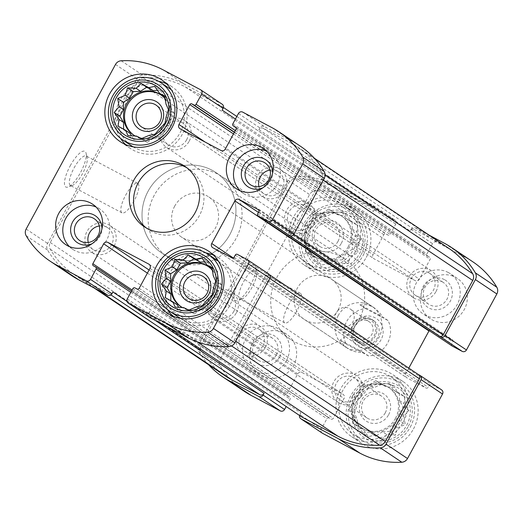 <?xml version="1.0" encoding="UTF-8"?>
<svg xmlns="http://www.w3.org/2000/svg" width="523" height="523" viewBox="0 0 523 523"><rect width="100%" height="100%" fill="white"/><g stroke="black" fill="none" stroke-linecap="round" stroke-linejoin="round"><path stroke-width="0.39" stroke-dasharray="2.62 1.96" d="M348.2 246.836A24.267 23.117 -56.2 0 0 341.284 215.829A24.267 23.117 -56.2 0 0 308.57 223.118A24.267 23.117 -56.2 0 0 314.258 256.146A24.267 23.117 -56.2 0 0 348.2 246.836M308.361 225.831A24.267 23.117 123.8 0 1 342.304 216.515A24.267 23.117 123.8 0 1 349.22 247.516A24.267 23.117 123.8 0 1 315.277 256.832A24.267 23.117 123.8 0 1 308.361 225.831M395.434 418.367A24.267 23.117 -56.2 0 0 388.517 387.366A24.267 23.117 -56.2 0 0 355.797 394.649A24.267 23.117 -56.2 0 0 361.491 427.683A24.267 23.117 -56.2 0 0 395.434 418.367M355.594 397.362A24.267 23.117 123.8 0 1 389.537 388.053A24.267 23.117 123.8 0 1 396.454 419.054A24.267 23.117 123.8 0 1 362.511 428.363A24.267 23.117 123.8 0 1 355.594 397.362M284.878 190.13A16.18 15.415 -56.2 0 0 280.269 169.465A16.18 15.415 -56.2 0 0 258.46 174.322A16.18 15.415 -56.2 0 0 262.252 196.341A16.18 15.415 -56.2 0 0 284.878 190.13M436.051 291.474A16.18 15.415 -56.2 0 0 431.442 270.803A16.18 15.415 -56.2 0 0 409.633 275.66A16.18 15.415 -56.2 0 0 413.425 297.679A16.18 15.415 -56.2 0 0 436.051 291.474M270.038 170.106A13.114 12.493 123.8 0 1 278.563 172.008A13.114 12.493 123.8 0 1 282.302 188.764A13.114 12.493 123.8 0 1 263.958 193.791A13.114 12.493 123.8 0 1 258.957 186.633M428.683 272.725A13.114 12.493 -56.2 0 0 411.712 277.824A13.114 12.493 -56.2 0 0 415.131 295.135A13.114 12.493 -56.2 0 0 433.469 290.102A13.114 12.493 -56.2 0 0 429.736 273.352A13.114 12.493 -56.2 0 0 428.683 272.725M442.21 281.792A13.114 12.493 -56.2 0 0 425.238 286.892A13.114 12.493 -56.2 0 0 428.657 304.203A13.114 12.493 -56.2 0 0 446.335 300.267A13.114 12.493 -56.2 0 0 443.262 282.42A13.114 12.493 -56.2 0 0 442.21 281.792M114.191 245.987A16.18 15.415 -56.2 0 0 109.575 225.321A16.18 15.415 -56.2 0 0 87.766 230.172A16.18 15.415 -56.2 0 0 91.558 252.197A16.18 15.415 -56.2 0 0 114.191 245.987M265.357 347.324A16.18 15.415 -56.2 0 0 260.748 326.659A16.18 15.415 -56.2 0 0 238.939 331.517A16.18 15.415 -56.2 0 0 242.731 353.535A16.18 15.415 -56.2 0 0 265.357 347.324M99.344 225.962A13.114 12.493 123.8 0 1 107.869 227.865A13.114 12.493 123.8 0 1 111.608 244.62A13.114 12.493 123.8 0 1 93.264 249.648A13.114 12.493 123.8 0 1 88.269 242.482M262.781 345.958A13.114 12.493 -56.2 0 0 259.042 329.209A13.114 12.493 -56.2 0 0 241.365 333.144A13.114 12.493 -56.2 0 0 244.437 350.992A13.114 12.493 -56.2 0 0 262.781 345.958M276.307 355.025A13.114 12.493 -56.2 0 0 272.568 338.27A13.114 12.493 -56.2 0 0 254.891 342.212A13.114 12.493 -56.2 0 0 257.963 360.059A13.114 12.493 -56.2 0 0 276.307 355.025M149.63 317.415A3.236 3.086 123.8 0 1 148.709 313.284L149.676 311.505L300.843 412.85L299.882 414.628L321.331 429.004L326.927 418.701A1.615 1.543 123.8 0 1 329.059 418.001L331.105 419.086A1.615 1.543 123.8 0 0 333.236 418.387L344.036 398.493A3.236 3.086 123.8 0 0 342.859 394.205L302 372.513A3.236 3.086 123.8 0 0 297.731 373.912L286.924 393.806A1.615 1.543 123.8 0 0 287.519 395.95L289.559 397.035A1.615 1.543 123.8 0 1 290.147 399.18L286.166 406.521M71.533 275.516A85.746 81.686 123.8 0 1 47.645 250.157A6.877 6.551 123.8 0 1 47.6 243.404L136.948 78.842A6.877 6.551 123.8 0 1 142.661 75.149A85.746 81.686 123.8 0 1 184.482 84.203L221.942 104.09L200.486 89.708M70.259 165.752A20.22 6.119 -62 0 1 86.073 153.147A20.22 6.119 -62 0 1 80.771 172.041A20.22 6.119 -62 0 1 68.088 187.025A20.22 6.119 -62 0 1 70.259 165.752M238.442 113.517L259.892 127.893A3.236 3.086 123.8 0 1 264.161 126.501L293.442 142.047A85.746 81.686 123.8 0 1 300.294 146.139M299.555 415.497A3.236 3.086 123.8 0 1 299.882 414.628M322.253 433.136A3.236 3.086 123.8 0 1 321.331 429.004M208.631 364.76A85.746 81.686 123.8 0 1 198.818 351.495A6.877 6.551 123.8 0 1 198.773 344.749L220.222 359.124L309.57 194.563A6.877 6.551 123.8 0 1 315.284 190.869A85.746 81.686 123.8 0 1 357.104 199.923L394.558 219.804A3.236 3.086 123.8 0 1 395.741 224.092L390.145 234.396A1.615 1.543 123.8 0 1 388.014 235.095L385.967 234.01A1.615 1.543 123.8 0 0 383.836 234.709L373.036 254.609A3.236 3.086 123.8 0 0 374.213 258.892L415.072 280.583A3.236 3.086 123.8 0 0 419.341 279.19L430.148 259.29A1.615 1.543 123.8 0 0 429.553 257.146L427.513 256.061A1.615 1.543 123.8 0 1 426.925 253.917L432.514 243.613A3.236 3.086 123.8 0 1 436.783 242.221L466.065 257.761A85.746 81.686 123.8 0 1 472.916 261.86M244.156 391.237A85.746 81.686 123.8 0 1 220.268 365.878A6.877 6.551 123.8 0 1 220.222 359.124M239.815 279.413A20.22 6.119 -62 0 1 255.629 266.808A20.22 6.119 -62 0 1 250.327 285.708A20.22 6.119 -62 0 1 237.645 300.686A20.22 6.119 -62 0 1 239.815 279.413M225.374 375.985A85.746 81.686 123.8 0 1 201.486 350.626A6.877 6.551 123.8 0 1 201.44 343.873L288.859 182.867A6.877 6.551 123.8 0 1 294.573 179.173A85.746 81.686 123.8 0 1 336.394 188.228L372.147 207.206A3.236 3.086 123.8 0 1 373.324 211.495L374.291 209.716A3.236 3.086 123.8 0 0 373.108 205.428L335.655 185.547A85.746 81.686 123.8 0 0 293.834 176.493A6.877 6.551 123.8 0 0 288.121 180.187L198.773 344.749M429.082 235.134L415.334 227.838A3.236 3.086 123.8 0 0 411.065 229.237L410.104 231.009A3.236 3.086 123.8 0 1 414.366 229.617L441.948 244.254A85.746 81.686 123.8 0 1 448.799 248.353M259.892 127.893L258.931 129.671A3.236 3.086 123.8 0 1 263.2 128.279L290.775 142.916A85.746 81.686 123.8 0 1 297.626 147.015A85.746 81.686 123.8 0 1 321.514 172.374A6.877 6.551 123.8 0 1 321.56 179.128L292.128 233.343A3.236 3.086 123.8 0 1 287.859 234.735M452.062 345.951A1.615 1.543 123.8 0 1 451.715 343.971L452.872 341.839A1.615 1.543 123.8 0 0 452.284 339.695L433.214 329.575A3.236 3.086 123.8 0 0 429.174 330.614M408.783 368.12L405.802 373.605A3.236 3.086 123.8 0 0 406.979 377.894L426.049 388.02A1.615 1.543 123.8 0 0 428.18 387.321L429.344 385.19A1.615 1.543 123.8 0 1 431.475 384.49L441.347 389.733L419.897 375.351M418.328 374.52L267.024 273.111A3.236 3.086 123.8 0 1 268.207 277.399L234.141 340.133A6.877 6.551 123.8 0 1 228.427 343.827A85.746 81.686 123.8 0 1 186.606 334.772L150.853 315.794A3.236 3.086 123.8 0 1 149.676 311.505M247.274 259.63L267.024 273.111M423.453 287.774A24.267 23.117 123.8 0 1 455.455 277.301A24.267 23.117 123.8 0 1 457.396 278.465A24.267 23.117 123.8 0 1 463.084 311.492A24.267 23.117 123.8 0 1 430.37 318.782A24.267 23.117 123.8 0 1 423.453 287.774M252.759 343.631A24.267 23.117 123.8 0 1 286.702 334.321A24.267 23.117 123.8 0 1 293.619 365.322A24.267 23.117 123.8 0 1 259.676 374.631A24.267 23.117 123.8 0 1 252.759 343.631M413.477 428.945A37.211 35.446 -56.2 0 0 402.873 381.404A37.211 35.446 -56.2 0 0 352.705 392.577A37.211 35.446 -56.2 0 0 361.432 443.223A37.211 35.446 -56.2 0 0 413.477 428.945M366.244 257.414A37.211 35.446 -56.2 0 0 355.64 209.873A37.211 35.446 -56.2 0 0 305.478 221.046A37.211 35.446 -56.2 0 0 314.199 271.692A37.211 35.446 -56.2 0 0 366.244 257.414M338.106 315.702A24.267 23.117 123.8 0 1 372.049 306.393A24.267 23.117 123.8 0 1 378.966 337.394A24.267 23.117 123.8 0 1 345.023 346.71A24.267 23.117 123.8 0 1 338.106 315.702M301.764 416.981A3.236 3.086 123.8 0 1 300.843 412.85M112.896 291.991A3.236 3.086 123.8 0 1 108.634 293.383L81.052 278.746A85.746 81.686 123.8 0 1 74.201 274.647A85.746 81.686 123.8 0 1 50.313 249.281A6.877 6.551 123.8 0 1 50.267 242.535L137.686 81.523A6.877 6.551 123.8 0 1 143.4 77.829A85.746 81.686 123.8 0 1 185.22 86.883L220.974 105.862A3.236 3.086 123.8 0 1 222.157 110.15M288.369 305.314A16.723 5.06 -62 0 1 300.431 293.377A16.723 5.06 -62 0 1 297.064 310.518A16.723 5.06 -62 0 1 284.754 322.913A16.723 5.06 -62 0 1 288.369 305.314M243.653 281.577A16.723 5.06 -62 0 1 255.714 269.633A16.723 5.06 -62 0 1 256.728 271.149A16.723 5.06 -62 0 1 252.341 286.774A16.723 5.06 -62 0 1 241.855 299.163A16.723 5.06 -62 0 1 240.031 299.176A16.723 5.06 -62 0 1 243.653 281.577M125.625 195.262A16.723 5.06 -62 0 1 137.686 183.325A16.723 5.06 -62 0 1 134.313 200.466A16.723 5.06 -62 0 1 122.009 212.861A16.723 5.06 -62 0 1 125.625 195.262M74.089 167.909A16.723 5.06 -62 0 1 86.151 155.972A16.723 5.06 -62 0 1 87.164 157.488A16.723 5.06 -62 0 1 82.784 173.113A16.723 5.06 -62 0 1 72.298 185.495A16.723 5.06 -62 0 1 70.474 185.508A16.723 5.06 -62 0 1 74.089 167.909M338.106 310.002A24.267 23.117 -56.2 0 0 331.19 279.001A24.267 23.117 -56.2 0 0 298.476 286.284A24.267 23.117 -56.2 0 0 304.164 319.318A24.267 23.117 -56.2 0 0 338.106 310.002M358.543 320.847A48.534 46.24 -56.2 0 0 344.703 258.846A48.534 46.24 -56.2 0 0 279.269 273.411A48.534 46.24 -56.2 0 0 290.651 339.473A48.534 46.24 -56.2 0 0 358.543 320.847M229.839 234.572A48.534 46.24 -56.2 0 0 216.006 172.57A48.534 46.24 -56.2 0 0 150.572 187.136A48.534 46.24 -56.2 0 0 161.953 253.197A48.534 46.24 -56.2 0 0 229.839 234.572M146.394 228.041A36.401 34.681 -56.2 0 0 148.486 229.564A36.401 34.681 -56.2 0 0 199.4 215.594A36.401 34.681 -56.2 0 0 189.025 169.092A36.401 34.681 -56.2 0 0 186.822 167.739M356.032 250.563A37.211 35.446 -56.2 0 0 345.428 203.029A37.211 35.446 -56.2 0 0 295.26 214.195A37.211 35.446 -56.2 0 0 303.987 264.847A37.211 35.446 -56.2 0 0 356.032 250.563M353.646 249.301A34.381 32.753 -56.2 0 0 343.846 205.382A34.381 32.753 -56.2 0 0 297.502 215.698A34.381 32.753 -56.2 0 0 305.563 262.494A34.381 32.753 -56.2 0 0 353.646 249.301M359.438 253.799A29.125 27.745 -56.2 0 0 334.694 212.122A29.125 27.745 -56.2 0 0 310.636 256.427A29.125 27.745 -56.2 0 0 359.438 253.799M361.138 254.701A31.145 29.667 -56.2 0 0 334.674 210.135A31.145 29.667 -56.2 0 0 308.949 257.519A31.145 29.667 -56.2 0 0 361.138 254.701M350.22 221.196L357.81 225.406L356.601 231.944L361.55 238.998L356.706 244.744L358.033 252.982L350.502 256.165L348.187 263.612L339.656 263.154L334.661 268.038L327.071 263.834L321.076 265.076L316.121 258.022L311.067 255.518L309.74 247.274L307.328 241.927L309.642 234.481L310.852 227.936L315.84 223.053L320.691 217.306L326.692 216.064L334.217 212.881L339.27 215.384L347.802 215.842L350.22 221.196L345.84 218.261L352.162 221.621L357.81 225.406M341.388 243.221A16.18 15.415 -56.2 0 0 327.64 220.065A16.18 15.415 -56.2 0 0 314.277 244.686A16.18 15.415 -56.2 0 0 341.388 243.221M338.035 241.332A13.114 12.493 -56.2 0 0 334.295 224.576A13.114 12.493 -56.2 0 0 316.618 228.512A13.114 12.493 -56.2 0 0 319.697 246.366A13.114 12.493 -56.2 0 0 338.035 241.332M311.231 223.36A13.114 12.493 -56.2 0 0 307.491 206.611A13.114 12.493 -56.2 0 0 289.814 210.547A13.114 12.493 -56.2 0 0 292.893 228.394A13.114 12.493 -56.2 0 0 311.231 223.36M363.047 255.597A34.381 32.753 -56.2 0 0 353.247 211.678A34.381 32.753 -56.2 0 0 306.896 222A34.381 32.753 -56.2 0 0 314.957 268.789A34.381 32.753 -56.2 0 0 363.047 255.597M125.553 144.551A37.211 35.446 -56.2 0 0 130.345 148.44A37.211 35.446 -56.2 0 0 182.39 134.163A37.211 35.446 -56.2 0 0 171.786 86.622A37.211 35.446 -56.2 0 0 166.36 83.667M158.698 81.379A37.211 35.446 -56.2 0 0 121.617 97.794A37.211 35.446 -56.2 0 0 120.525 138.327M133.038 146.806A34.381 32.753 -56.2 0 0 180.004 132.894A34.381 32.753 -56.2 0 0 171.296 89.74M170.204 88.975A34.381 32.753 -56.2 0 0 123.859 99.292A34.381 32.753 -56.2 0 0 131.92 146.087M313.813 224.733A16.18 15.415 -56.2 0 0 309.198 204.062A16.18 15.415 -56.2 0 0 287.389 208.919A16.18 15.415 -56.2 0 0 291.18 230.944A16.18 15.415 -56.2 0 0 313.813 224.733M189.195 141.197A16.18 15.415 -56.2 0 0 184.586 120.525A16.18 15.415 -56.2 0 0 162.777 125.383A16.18 15.415 -56.2 0 0 166.569 147.401A16.18 15.415 -56.2 0 0 189.195 141.197M186.619 139.824A13.114 12.493 -56.2 0 0 182.88 123.075A13.114 12.493 -56.2 0 0 165.203 127.011A13.114 12.493 -56.2 0 0 168.275 144.858A13.114 12.493 -56.2 0 0 186.619 139.824M133.98 135.287A24.267 23.117 -56.2 0 0 134.483 135.634A24.267 23.117 -56.2 0 0 168.426 126.324A24.267 23.117 -56.2 0 0 161.509 95.317A24.267 23.117 -56.2 0 0 160.999 94.983M165.268 98.978A24.267 23.117 123.8 0 1 167.406 125.638A24.267 23.117 123.8 0 1 142.086 138.386M140.412 138.033A24.267 23.117 123.8 0 1 135.287 136.045M403.266 422.1A37.211 35.446 -56.2 0 0 392.655 374.56A37.211 35.446 -56.2 0 0 342.493 385.732A37.211 35.446 -56.2 0 0 351.214 436.378A37.211 35.446 -56.2 0 0 403.266 422.1M400.88 420.832A34.381 32.753 -56.2 0 0 391.08 376.913A34.381 32.753 -56.2 0 0 344.735 387.229A34.381 32.753 -56.2 0 0 352.796 434.025A34.381 32.753 -56.2 0 0 400.88 420.832M172.78 316.082A37.211 35.446 -56.2 0 0 177.572 319.971A37.211 35.446 -56.2 0 0 229.623 305.694A37.211 35.446 -56.2 0 0 219.013 258.153A37.211 35.446 -56.2 0 0 213.593 255.198M205.931 252.91A37.211 35.446 -56.2 0 0 168.851 269.325A37.211 35.446 -56.2 0 0 167.752 309.864M180.272 318.337A34.381 32.753 -56.2 0 0 227.237 304.425A34.381 32.753 -56.2 0 0 218.529 261.271M217.437 260.506A34.381 32.753 -56.2 0 0 171.086 270.829A34.381 32.753 -56.2 0 0 179.154 317.618M406.665 425.33A29.125 27.745 -56.2 0 0 381.921 383.653A29.125 27.745 -56.2 0 0 357.863 427.964A29.125 27.745 -56.2 0 0 406.665 425.33M408.371 426.232A31.145 29.667 -56.2 0 0 381.908 381.666A31.145 29.667 -56.2 0 0 356.176 429.05A31.145 29.667 -56.2 0 0 408.371 426.232M397.454 392.734L405.044 396.937L403.834 403.475L408.783 410.529L403.933 416.275L405.26 424.519L397.735 427.703L395.421 435.149L386.883 434.691L381.895 439.575L374.305 435.365L368.303 436.607L363.354 429.553L358.301 427.049L356.974 418.812L354.555 413.458L356.869 406.011L358.078 399.474L363.073 394.584L367.924 388.844L373.919 387.602L381.45 384.412L386.504 386.922L395.035 387.38L397.454 392.734L393.074 389.798L399.395 393.152L405.044 396.937M388.622 414.752A16.18 15.415 -56.2 0 0 374.873 391.603A16.18 15.415 -56.2 0 0 361.511 416.216A16.18 15.415 -56.2 0 0 388.622 414.752M385.268 412.863A13.114 12.493 -56.2 0 0 381.529 396.114A13.114 12.493 -56.2 0 0 363.851 400.049A13.114 12.493 -56.2 0 0 366.924 417.897A13.114 12.493 -56.2 0 0 385.268 412.863M358.464 394.898A13.114 12.493 -56.2 0 0 354.725 378.142A13.114 12.493 -56.2 0 0 337.047 382.078A13.114 12.493 -56.2 0 0 340.12 399.925A13.114 12.493 -56.2 0 0 358.464 394.898M410.28 427.134A34.381 32.753 -56.2 0 0 400.481 383.209A34.381 32.753 -56.2 0 0 354.13 393.531A34.381 32.753 -56.2 0 0 362.191 440.327A34.381 32.753 -56.2 0 0 410.28 427.134M233.846 311.355A13.114 12.493 -56.2 0 0 230.107 294.606A13.114 12.493 -56.2 0 0 212.43 298.541A13.114 12.493 -56.2 0 0 215.509 316.389A13.114 12.493 -56.2 0 0 233.846 311.355M181.213 306.818A24.267 23.117 -56.2 0 0 181.716 307.171A24.267 23.117 -56.2 0 0 215.659 297.855A24.267 23.117 -56.2 0 0 208.742 266.854A24.267 23.117 -56.2 0 0 208.226 266.514M212.501 270.509A24.267 23.117 123.8 0 1 214.639 297.169A24.267 23.117 123.8 0 1 189.319 309.917M187.639 309.564A24.267 23.117 123.8 0 1 182.514 307.583M286.467 360.53A24.267 23.117 -56.2 0 0 279.55 329.529A24.267 23.117 -56.2 0 0 246.836 336.812A24.267 23.117 -56.2 0 0 252.524 369.839A24.267 23.117 -56.2 0 0 286.467 360.53M279.661 356.915A16.18 15.415 -56.2 0 0 265.913 333.759A16.18 15.415 -56.2 0 0 252.544 358.379A16.18 15.415 -56.2 0 0 279.661 356.915M69.415 246.581A24.267 23.117 -56.2 0 0 72.756 249.327A24.267 23.117 -56.2 0 0 106.699 240.018A24.267 23.117 -56.2 0 0 99.782 209.017A24.267 23.117 -56.2 0 0 95.971 206.971M92.126 243.672A16.18 15.415 -56.2 0 0 99.886 236.403A16.18 15.415 -56.2 0 0 101.907 229.087M448.309 272.509A24.267 23.117 -56.2 0 0 416.89 281.956A24.267 23.117 -56.2 0 0 423.218 313.983A24.267 23.117 -56.2 0 0 455.938 306.7A24.267 23.117 -56.2 0 0 450.244 273.673A24.267 23.117 -56.2 0 0 448.309 272.509M444.452 279.615A16.18 15.415 -56.2 0 0 421.08 294.671A16.18 15.415 -56.2 0 0 444.668 307.197A16.18 15.415 -56.2 0 0 444.452 279.615M240.109 190.725A24.267 23.117 -56.2 0 0 243.45 193.471A24.267 23.117 -56.2 0 0 277.393 184.161A24.267 23.117 -56.2 0 0 270.476 153.161A24.267 23.117 -56.2 0 0 266.665 151.114M262.821 187.816A16.18 15.415 -56.2 0 0 270.581 180.546A16.18 15.415 -56.2 0 0 272.601 173.231M361.04 396.264A16.18 15.415 -56.2 0 0 356.431 375.599A16.18 15.415 -56.2 0 0 334.622 380.45A16.18 15.415 -56.2 0 0 338.414 402.475A16.18 15.415 -56.2 0 0 361.04 396.264M236.429 312.728A16.18 15.415 -56.2 0 0 231.82 292.056A16.18 15.415 -56.2 0 0 210.004 296.914A16.18 15.415 -56.2 0 0 213.802 318.938A16.18 15.415 -56.2 0 0 236.429 312.728M399.395 393.152L399.454 400.54L403.135 406.744L399.552 413.34L399.611 420.727L405.26 424.519M399.552 413.34L403.933 416.275M399.611 420.727L393.355 424.768L397.735 427.703M393.355 424.768L389.772 431.357L395.421 435.149M389.772 431.357L382.509 431.75L386.883 434.691M382.509 431.75L376.246 435.783L381.895 439.575M376.246 435.783L369.924 432.429L374.305 435.365M369.924 432.429L362.655 432.822L368.303 436.607M362.655 432.822L358.974 426.618L363.354 429.553M358.974 426.618L352.652 423.264L358.301 427.049M352.652 423.264L352.594 415.877L356.974 418.812M352.594 415.877L348.913 409.672L354.555 413.458M348.913 409.672L352.489 403.076L356.869 406.011M352.489 403.076L352.43 395.682L358.078 399.474M352.43 395.682L358.693 391.649L363.073 394.584M358.693 391.649L362.276 385.052L367.924 388.844M362.276 385.052L369.539 384.66L373.919 387.602M369.539 384.66L375.802 380.626L381.45 384.412M375.802 380.626L386.504 386.922M382.123 383.987L389.387 383.594L395.035 387.38M389.387 383.594L393.074 389.798M399.454 400.54L403.834 403.475M403.135 406.744L408.783 410.529M352.162 221.621L352.221 229.009L355.901 235.213L352.325 241.809L352.384 249.196L358.033 252.982M352.325 241.809L356.706 244.744M352.384 249.196L346.121 253.23L350.502 256.165M346.121 253.23L342.539 259.826L348.187 263.612M342.539 259.826L335.276 260.219L339.656 263.154M335.276 260.219L329.013 264.252L334.661 268.038M329.013 264.252L322.691 260.899L327.071 263.834M322.691 260.899L315.428 261.291L321.076 265.076M315.428 261.291L311.741 255.087L316.121 258.022M311.741 255.087L305.419 251.733L311.067 255.518M305.419 251.733L305.36 244.339L309.74 247.274M305.36 244.339L301.679 238.135L307.328 241.927M301.679 238.135L305.262 231.539L309.642 234.481M305.262 231.539L305.203 224.151L310.852 227.936M305.203 224.151L311.46 220.118L315.84 223.053M311.46 220.118L315.042 213.521L320.691 217.306M315.042 213.521L322.312 213.129L326.692 216.064M322.312 213.129L328.568 209.095L334.217 212.881M328.568 209.095L339.27 215.384M334.89 212.449L342.16 212.057L347.802 215.842M342.16 212.057L345.84 218.261M352.221 229.009L356.601 231.944M355.901 235.213L361.55 238.998M212.103 268.364L217.581 271.267L217.64 278.661L221.321 284.865L217.738 291.461L213.358 288.519M217.738 291.461L217.797 298.849L212.148 295.064M217.797 298.849L211.54 302.882L207.16 299.947M211.54 302.882L207.958 309.479L202.309 305.694M207.958 309.479L200.688 309.871L196.308 306.936M200.688 309.871L194.432 313.905L188.783 310.119M194.432 313.905L183.73 307.616M188.11 310.551L180.84 310.943L175.198 307.158M180.84 310.943L178.742 307.406M177.16 304.739L170.838 301.379L165.19 297.594M170.838 301.379L170.831 300.732M204.741 261.86L207.572 261.709L201.924 257.924M207.572 261.709L211.259 267.913M217.581 271.267L211.933 267.482M217.64 278.661L213.26 275.726M221.321 284.865L215.672 281.073M164.876 96.833L170.348 99.736L170.406 107.123L174.087 113.328L170.511 119.924L166.131 116.989M170.511 119.924L170.57 127.318L164.922 123.526M170.57 127.318L164.307 131.351L159.927 128.416M164.307 131.351L160.724 137.948L155.076 134.156M160.724 137.948L153.461 138.34L149.081 135.398M153.461 138.34L147.198 142.374L141.55 138.588M147.198 142.374L136.496 136.078M140.877 139.013L133.613 139.406L127.965 135.62M133.613 139.406L131.515 135.869M129.926 133.202L123.605 129.848L117.956 126.063M123.605 129.848L123.605 129.201M157.515 90.329L160.345 90.178L154.697 86.393M160.345 90.178L164.026 96.382M170.348 99.736L164.699 95.951M170.406 107.123L166.026 104.188M174.087 113.328L168.445 109.542M174.675 206.147A24.267 23.117 -56.2 0 0 181.592 237.148A24.267 23.117 -56.2 0 0 214.312 229.865A24.267 23.117 -56.2 0 0 208.618 196.838A24.267 23.117 -56.2 0 0 174.675 206.147M346.18 344.069L368.761 356.058A24.267 23.117 -56.2 0 0 388.053 320.534L365.466 308.544A24.267 23.117 -56.2 0 0 346.684 321.455A24.267 23.117 -56.2 0 0 346.18 344.069L340.663 340.375L343.461 344.794L347.514 348.377L181.592 237.148M368.761 356.058L363.25 352.365C357.255 352.646 352.012 351.319 347.514 348.377M388.053 320.534L382.542 316.833L359.955 304.844C365.034 303.955 369.898 305.027 374.54 308.06L378.966 311.898L382.542 316.833M365.466 308.544L359.955 304.844M359.209 346.867A16.586 15.801 -56.2 0 0 383.163 331.438A16.586 15.801 -56.2 0 0 358.981 318.599A16.586 15.801 -56.2 0 0 359.209 346.867M154.246 195.301A48.534 46.24 -56.2 0 0 168.079 257.309A48.534 46.24 -56.2 0 0 233.513 242.737A48.534 46.24 -56.2 0 0 222.131 176.676A48.534 46.24 -56.2 0 0 154.246 195.301M148.12 191.196A48.534 46.24 -56.2 0 0 161.953 253.197A48.534 46.24 -56.2 0 0 227.387 238.632A48.534 46.24 -56.2 0 0 216.006 172.57A48.534 46.24 -56.2 0 0 148.12 191.196M363.25 352.365L340.663 340.375M359.935 343.48A13.35 12.715 -56.2 0 0 377.214 338.283A13.35 12.715 -56.2 0 0 373.729 320.664A13.35 12.715 -56.2 0 0 355.738 324.672A13.35 12.715 -56.2 0 0 358.87 342.84A13.35 12.715 -56.2 0 0 359.935 343.48M357.686 341.97A13.35 12.715 -56.2 0 0 374.965 336.779A13.35 12.715 -56.2 0 0 371.487 319.161A13.35 12.715 -56.2 0 0 353.489 323.168A13.35 12.715 -56.2 0 0 356.621 341.336A13.35 12.715 -56.2 0 0 357.686 341.97M358.262 340.904A12.134 11.558 -56.2 0 0 375.795 329.614A12.134 11.558 -56.2 0 0 358.098 320.22A12.134 11.558 -56.2 0 0 358.262 340.904M358.758 338.616A9.944 9.473 -56.2 0 0 371.631 334.74A9.944 9.473 -56.2 0 0 369.035 321.612A9.944 9.473 -56.2 0 0 355.627 324.6A9.944 9.473 -56.2 0 0 357.961 338.139A9.944 9.473 -56.2 0 0 358.758 338.616M339.898 325.973A9.944 9.473 -56.2 0 0 352.777 322.103A9.944 9.473 -56.2 0 0 350.181 308.975A9.944 9.473 -56.2 0 0 349.39 308.498A9.944 9.473 -56.2 0 0 336.511 312.368A9.944 9.473 -56.2 0 0 339.107 325.496A9.944 9.473 -56.2 0 0 339.898 325.973M127.259 298.908L148.709 313.284M26.196 235.775L47.645 250.157M26.15 229.028L47.6 243.404M115.498 64.466L136.948 78.842M121.212 60.773L142.661 75.149M163.032 69.827L184.482 84.203M242.711 112.118L264.161 126.501M271.993 127.664L293.442 142.047M132.855 288.604L326.927 418.701M134.986 287.905L329.059 418.001M137.033 288.99L331.105 419.086M139.164 288.291L333.236 418.387M149.964 268.391L344.036 398.493M149.284 264.442L342.859 394.205M149.088 270.012L302 372.513M147.394 273.13L297.731 373.912M132.09 290.01L286.924 393.806M93.447 265.854L287.519 395.95M95.487 266.939L289.559 397.035M130.809 292.364L290.147 399.18M126.991 301.438L155.534 320.573M198.818 351.495L220.268 365.878M288.121 180.187L309.57 194.563M293.834 176.493L315.284 190.869M335.655 185.547L357.104 199.923M373.108 205.428L394.558 219.804M374.291 209.716L395.741 224.092M235.435 119.054L373.324 211.495M235.311 130.6L390.145 234.396M234.461 132.162L388.014 235.095M234.35 132.371L385.967 234.01M233.5 133.934L383.836 234.709M205.199 142.099L373.036 254.609M180.141 128.795L374.213 258.892M221 150.487L415.072 280.583M225.269 149.088L419.341 279.19M236.076 129.194L430.148 259.29M235.736 127.213L429.553 257.146M236.154 127.782L427.513 256.061M232.853 123.82L426.925 253.917M411.065 229.237L432.514 243.613M258.931 129.671L410.104 231.009M415.334 227.838L436.783 242.221M444.615 243.385L466.065 257.761M257.649 213.874L451.715 343.971M258.807 211.743L452.872 341.839M258.46 209.769L452.284 339.695M258.44 212.41L433.214 329.575M233.297 257.963L405.802 373.605M212.907 247.797L406.979 377.894M231.977 257.917L426.049 388.02M234.114 257.218L428.18 387.321M235.272 255.087L429.344 385.19M237.403 254.394L431.475 384.49M268.207 277.399L269.816 278.471M234.141 340.133L235.749 341.212M228.427 343.827L231.545 345.925M186.606 334.772L197.093 341.8M150.853 315.794L167.255 326.79M263.2 128.279L414.366 229.617M290.775 142.916L441.948 244.254M321.514 172.374L325.09 174.774M321.56 179.128L323.168 180.206M292.128 233.343L293.73 234.415M220.974 105.862L372.147 207.206M185.22 86.883L336.394 188.228M143.4 77.829L294.573 179.173M137.686 81.523L288.859 182.867M50.267 242.535L201.44 343.873M50.313 249.281L201.486 350.626M81.052 278.746L97.448 289.735M108.634 293.383L110.915 294.913M342.304 216.515L341.284 215.829M315.277 256.832L314.258 256.146M389.537 388.053L388.517 387.366M362.511 428.363L361.491 427.683M431.442 270.803L280.269 169.465M413.425 297.679L262.252 196.341M278.563 172.008L265.037 162.941M263.958 193.791L250.432 184.73M443.262 282.42L429.736 273.352M428.657 304.203L415.131 295.135M260.748 326.659L109.575 225.321M242.731 353.535L91.558 252.197M107.869 227.865L94.343 218.797M93.264 249.648L79.738 240.58M272.568 338.27L259.042 329.209M257.963 360.059L244.437 350.992M149.042 264.259L343.114 394.362M93.316 265.776L287.389 395.872M131.508 291.076L289.69 397.114M373.37 205.585L394.819 219.961M179.886 128.638L373.958 258.741M235.612 127.128L429.684 257.224M236.161 127.795L427.383 255.982M258.342 209.677L452.415 339.773M212.652 247.641L406.724 377.743M267.286 273.261L269.757 274.921M150.598 315.644L167.118 326.718M297.626 147.015L314.369 158.24M221.236 106.019L223.445 107.503M236.834 116.479L372.402 207.356M74.201 274.647L93.918 287.866M300.431 293.377L255.714 269.633M284.754 322.913L240.031 299.176M256.728 271.149L255.629 266.808M241.855 299.163L237.645 300.686M137.686 183.325L86.151 155.972M122.009 212.861L70.474 185.508M87.164 157.488L86.073 153.147M72.298 185.495L68.088 187.025M372.049 306.393L331.19 279.001M345.023 346.71L304.164 319.318M344.703 258.846L222.131 176.676M290.651 339.473L168.079 257.309M189.025 169.092L184.737 166.216M148.486 229.564L144.198 226.688M355.64 209.873L345.428 203.029M314.199 271.692L303.987 264.847M334.295 224.576L307.491 206.611M319.697 246.366L292.893 228.394M353.247 211.678L343.846 205.382M314.957 268.789L305.563 262.494M171.786 86.622L161.568 79.777M130.345 148.44L120.127 141.596M309.198 204.062L184.586 120.525M291.18 230.944L166.569 147.401M182.88 123.075L156.076 105.103M168.275 144.858L141.472 126.886M161.509 95.317L160.489 94.637M134.483 135.634L133.463 134.947M402.873 381.404L392.655 374.56M361.432 443.223L351.214 436.378M219.013 258.153L208.801 251.308M177.572 319.971L167.36 313.127M381.529 396.114L354.725 378.142M366.924 417.897L340.12 399.925M400.481 383.209L391.08 376.913M362.191 440.327L352.796 434.025M230.107 294.606L203.303 276.634M215.509 316.389L188.705 298.424M208.742 266.854L207.723 266.168M181.716 307.171L180.696 306.485M286.702 334.321L279.55 329.529M259.676 374.631L252.524 369.839M99.782 209.017L92.63 204.218M72.756 249.327L65.604 244.535M457.396 278.465L450.244 273.673M430.37 318.782L423.218 313.983M270.476 153.161L263.324 148.369M243.45 193.471L236.298 188.679M356.431 375.599L231.82 292.056M338.414 402.475L213.802 318.938M374.54 308.06L208.618 196.838M373.729 320.664L371.487 319.161M358.87 342.84L356.621 341.336M369.035 321.612L350.181 308.975M357.961 338.139L339.107 325.496"/><path stroke-width="0.78" d="M165.366 123.696A29.125 27.745 -56.2 0 0 140.622 82.026A29.125 27.745 -56.2 0 0 116.564 126.331A29.125 27.745 -56.2 0 0 165.366 123.696M166.131 116.989L164.922 123.526L159.927 128.416L155.076 134.156L149.081 135.398L141.55 138.588L136.496 136.078L127.965 135.62L125.546 130.266L117.956 126.063L119.166 119.525L114.217 112.471L119.067 106.725L117.74 98.481L125.265 95.297L127.579 87.851L136.117 88.309L141.105 83.425L148.695 87.635L154.697 86.393L159.646 93.447L164.699 95.951L166.026 104.188L168.445 109.542L166.131 116.989M212.593 295.234A29.125 27.745 -56.2 0 0 187.849 253.557A29.125 27.745 -56.2 0 0 163.791 297.862A29.125 27.745 -56.2 0 0 212.593 295.234M213.358 288.519L212.148 295.064L207.16 299.947L202.309 305.694L196.308 306.936L188.783 310.119L183.73 307.616L175.198 307.158L172.78 301.804L165.19 297.594L166.399 291.056L161.45 284.002L166.294 278.256L164.967 270.018L172.498 266.835L174.813 259.388L183.344 259.846L188.339 254.963L195.929 259.166L201.924 257.924L206.879 264.978L211.933 267.482L213.26 275.726L215.672 281.073L213.358 288.519M268.776 179.696A13.114 12.493 -56.2 0 0 265.037 162.941A13.114 12.493 -56.2 0 0 247.359 166.876A13.114 12.493 -56.2 0 0 250.432 184.73A13.114 12.493 -56.2 0 0 268.776 179.696M258.957 186.633A13.114 12.493 123.8 0 1 260.219 177.042A13.114 12.493 123.8 0 1 270.038 170.106M98.082 235.553A13.114 12.493 -56.2 0 0 94.343 218.797A13.114 12.493 -56.2 0 0 76.665 222.733A13.114 12.493 -56.2 0 0 79.738 240.58A13.114 12.493 -56.2 0 0 98.082 235.553M88.269 242.482A13.114 12.493 123.8 0 1 89.531 232.898A13.114 12.493 123.8 0 1 99.344 225.962M268.724 274.013A3.236 3.086 123.8 0 1 269.907 278.301L234.879 342.813A6.877 6.551 123.8 0 1 229.166 346.507A85.746 81.686 123.8 0 1 187.345 337.453L149.892 317.572A3.236 3.086 123.8 0 1 149.63 317.415L128.181 303.039A3.236 3.086 123.8 0 1 127.259 298.908L132.855 288.604A1.615 1.543 123.8 0 1 134.986 287.905L137.033 288.99A1.615 1.543 123.8 0 0 139.164 288.291L149.964 268.391A3.236 3.086 123.8 0 0 148.787 264.108L107.928 242.417L149.088 270.012M107.928 242.417A3.236 3.086 123.8 0 0 103.659 243.81L92.852 263.71A1.615 1.543 123.8 0 0 93.447 265.854L95.487 266.939A1.615 1.543 123.8 0 1 96.075 269.084L90.486 279.387A3.236 3.086 123.8 0 1 86.217 280.779L56.935 265.239A85.746 81.686 123.8 0 1 50.084 261.14A85.746 81.686 123.8 0 1 26.196 235.775A6.877 6.551 123.8 0 1 26.15 229.028L115.498 64.466A6.877 6.551 123.8 0 1 121.212 60.773A85.746 81.686 123.8 0 1 163.032 69.827L200.486 89.708A3.236 3.086 123.8 0 1 201.669 93.996L196.073 104.299A1.615 1.543 123.8 0 1 193.941 104.999L191.895 103.914A1.615 1.543 123.8 0 0 189.764 104.613L178.964 124.507A3.236 3.086 123.8 0 0 180.141 128.795L221 150.487A3.236 3.086 123.8 0 0 225.269 149.088L236.076 129.194A1.615 1.543 123.8 0 0 235.481 127.05L233.441 125.965A1.615 1.543 123.8 0 1 232.853 123.82L238.442 113.517A3.236 3.086 123.8 0 1 242.711 112.118L271.993 127.664A85.746 81.686 123.8 0 1 278.844 131.763A85.746 81.686 123.8 0 1 302.732 157.122A6.877 6.551 123.8 0 1 302.778 163.876L272.378 219.863A3.236 3.086 123.8 0 1 268.109 221.262L258.238 216.019A1.615 1.543 123.8 0 1 257.649 213.874L258.807 211.743A1.615 1.543 123.8 0 0 258.212 209.599L239.142 199.479A3.236 3.086 123.8 0 0 234.879 200.871L211.73 243.509A3.236 3.086 123.8 0 0 212.907 247.797L231.977 257.917A1.615 1.543 123.8 0 0 234.114 257.218L235.272 255.087A1.615 1.543 123.8 0 1 237.403 254.394L247.274 259.63A3.236 3.086 123.8 0 1 248.458 263.919L213.43 328.437A6.877 6.551 123.8 0 1 207.716 332.131A85.746 81.686 123.8 0 1 165.896 323.077L128.442 303.196A3.236 3.086 123.8 0 1 128.181 303.039M90.486 279.387L111.935 293.763A3.236 3.086 123.8 0 1 107.666 295.162L78.385 279.615A85.746 81.686 123.8 0 1 71.533 275.516L50.084 261.14M221.942 104.09A3.236 3.086 123.8 0 1 223.118 108.372L222.157 110.15L235.435 119.054M278.844 131.763L300.294 146.139A85.746 81.686 123.8 0 1 324.182 171.505A6.877 6.551 123.8 0 1 324.227 178.251L293.828 234.245A3.236 3.086 123.8 0 1 289.559 235.638L462.182 351.358L452.31 346.115A1.615 1.543 123.8 0 1 452.062 345.951M418.328 374.52L419.897 375.351A3.236 3.086 123.8 0 1 421.08 379.639L442.53 394.022L407.502 458.534A6.877 6.551 123.8 0 1 401.788 462.227A85.746 81.686 123.8 0 1 359.968 453.173L322.514 433.292A3.236 3.086 123.8 0 1 322.253 433.136L300.803 418.76A3.236 3.086 123.8 0 1 299.555 415.497M441.347 389.733A3.236 3.086 123.8 0 1 442.53 394.022M300.803 418.76A3.236 3.086 123.8 0 0 301.058 418.91L338.518 438.797A85.746 81.686 123.8 0 0 380.339 447.851A6.877 6.551 123.8 0 0 386.052 444.158L421.08 379.639M208.631 364.76A85.746 81.686 123.8 0 0 222.706 376.861A85.746 81.686 123.8 0 0 229.558 380.953L258.839 396.499A3.236 3.086 123.8 0 0 263.108 395.107L264.069 393.329A3.236 3.086 123.8 0 1 259.8 394.721L232.225 380.084A85.746 81.686 123.8 0 1 225.374 375.985L93.918 287.866M286.166 406.521L284.558 409.483A3.236 3.086 123.8 0 1 280.289 410.882L251.007 395.336A85.746 81.686 123.8 0 1 244.156 391.237L222.706 376.861M111.935 293.763L112.896 291.991L126.991 301.438M440.732 336.982A3.236 3.086 123.8 0 0 445.001 335.583L475.4 279.596A6.877 6.551 123.8 0 0 475.355 272.843A85.746 81.686 123.8 0 0 451.467 247.484A85.746 81.686 123.8 0 0 444.615 243.385L429.082 235.134M451.467 247.484L472.916 261.86A85.746 81.686 123.8 0 1 496.804 287.225A6.877 6.551 123.8 0 1 496.85 293.972L466.451 349.965A3.236 3.086 123.8 0 1 462.182 351.358M234.879 200.871L428.952 330.974A3.236 3.086 123.8 0 1 429.174 330.614M428.952 330.974L408.783 368.12M229.381 157.678A24.267 23.117 123.8 0 1 263.324 148.369A24.267 23.117 123.8 0 1 270.241 179.369A24.267 23.117 123.8 0 1 236.298 188.679A24.267 23.117 123.8 0 1 229.381 157.678M58.687 213.534A24.267 23.117 123.8 0 1 92.63 204.218A24.267 23.117 123.8 0 1 99.547 235.226A24.267 23.117 123.8 0 1 65.604 244.535A24.267 23.117 123.8 0 1 58.687 213.534M219.405 298.849A37.211 35.446 -56.2 0 0 208.801 251.308A37.211 35.446 -56.2 0 0 158.632 262.481A37.211 35.446 -56.2 0 0 167.36 313.127A37.211 35.446 -56.2 0 0 219.405 298.849M172.178 127.311A37.211 35.446 -56.2 0 0 161.568 79.777A37.211 35.446 -56.2 0 0 111.406 90.943A37.211 35.446 -56.2 0 0 120.127 141.596A37.211 35.446 -56.2 0 0 172.178 127.311M195.112 212.717A36.401 34.681 -56.2 0 0 184.737 166.216A36.401 34.681 -56.2 0 0 135.66 177.14A36.401 34.681 -56.2 0 0 144.198 226.688A36.401 34.681 -56.2 0 0 195.112 212.717M418.197 374.448A3.236 3.086 123.8 0 1 419.374 378.737L385.314 441.477A6.877 6.551 123.8 0 1 379.6 445.171A85.746 81.686 123.8 0 1 337.78 436.117L302.026 417.138A3.236 3.086 123.8 0 1 301.764 416.981L167.118 326.718M314.369 158.24L448.799 248.353A85.746 81.686 123.8 0 1 472.687 273.719A6.877 6.551 123.8 0 1 472.733 280.465L443.295 334.681A3.236 3.086 123.8 0 1 439.032 336.073M186.822 167.739A36.401 34.681 -56.2 0 0 139.948 180.017A36.401 34.681 -56.2 0 0 146.394 228.041M166.36 83.667A37.211 35.446 -56.2 0 0 158.698 81.379M120.525 138.327A37.211 35.446 -56.2 0 0 125.553 144.551M171.296 89.74A34.381 32.753 -56.2 0 0 170.204 88.975L160.809 82.673A34.381 32.753 -56.2 0 0 114.459 92.996A34.381 32.753 -56.2 0 0 122.519 139.791A34.381 32.753 -56.2 0 0 170.609 126.592A34.381 32.753 -56.2 0 0 160.809 82.673M122.519 139.791L131.92 146.087A34.381 32.753 -56.2 0 0 133.038 146.806M159.809 121.859A13.114 12.493 -56.2 0 0 156.076 105.103A13.114 12.493 -56.2 0 0 138.399 109.039A13.114 12.493 -56.2 0 0 141.472 126.886A13.114 12.493 -56.2 0 0 159.809 121.859M161.62 122.709A16.18 15.415 -56.2 0 0 147.872 99.553A16.18 15.415 -56.2 0 0 134.509 124.173A16.18 15.415 -56.2 0 0 161.62 122.709M160.999 94.983A24.267 23.117 -56.2 0 0 128.795 102.606A24.267 23.117 -56.2 0 0 133.98 135.287M135.287 136.045A24.267 23.117 123.8 0 1 133.463 134.947A24.267 23.117 123.8 0 1 126.546 103.946A24.267 23.117 123.8 0 1 160.489 94.637A24.267 23.117 123.8 0 1 165.268 98.978M142.086 138.386A24.267 23.117 123.8 0 1 140.412 138.033M167.066 124.605A31.145 29.667 -56.2 0 0 140.602 80.032A31.145 29.667 -56.2 0 0 114.877 127.416A31.145 29.667 -56.2 0 0 167.066 124.605M213.593 255.198A37.211 35.446 -56.2 0 0 205.931 252.91M167.752 309.864A37.211 35.446 -56.2 0 0 172.78 316.082M218.529 261.271A34.381 32.753 -56.2 0 0 217.437 260.506L208.043 254.211A34.381 32.753 -56.2 0 0 161.692 264.527A34.381 32.753 -56.2 0 0 169.753 311.322A34.381 32.753 -56.2 0 0 217.843 298.13A34.381 32.753 -56.2 0 0 208.043 254.211M169.753 311.322L179.154 317.618A34.381 32.753 -56.2 0 0 180.272 318.337M207.043 293.39A13.114 12.493 -56.2 0 0 203.303 276.634A13.114 12.493 -56.2 0 0 185.626 280.576A13.114 12.493 -56.2 0 0 188.705 298.424A13.114 12.493 -56.2 0 0 207.043 293.39M208.847 294.24A16.18 15.415 -56.2 0 0 195.105 271.091A16.18 15.415 -56.2 0 0 181.736 295.704A16.18 15.415 -56.2 0 0 208.847 294.24M208.226 266.514A24.267 23.117 -56.2 0 0 176.029 274.137A24.267 23.117 -56.2 0 0 181.213 306.818M182.514 307.583A24.267 23.117 123.8 0 1 180.696 306.485A24.267 23.117 123.8 0 1 173.78 275.484A24.267 23.117 123.8 0 1 207.723 266.168A24.267 23.117 123.8 0 1 212.501 270.509M189.319 309.917A24.267 23.117 123.8 0 1 187.639 309.564M214.299 296.136A31.145 29.667 -56.2 0 0 187.835 251.563A31.145 29.667 -56.2 0 0 162.104 298.953A31.145 29.667 -56.2 0 0 214.299 296.136M95.971 206.971A24.267 23.117 -56.2 0 0 67.062 216.3A24.267 23.117 -56.2 0 0 69.415 246.581M101.907 229.087A16.18 15.415 -56.2 0 0 84.68 213.397A16.18 15.415 -56.2 0 0 71.069 233.696A16.18 15.415 -56.2 0 0 92.126 243.672M266.665 151.114A24.267 23.117 -56.2 0 0 237.756 160.443A24.267 23.117 -56.2 0 0 240.109 190.725M272.601 173.231A16.18 15.415 -56.2 0 0 255.374 157.541A16.18 15.415 -56.2 0 0 241.763 177.84A16.18 15.415 -56.2 0 0 262.821 187.816M178.742 307.406L177.16 304.739L172.78 301.804M170.831 300.732L170.779 293.991L166.399 291.056M170.779 293.991L167.099 287.787L161.45 284.002M167.099 287.787L170.675 281.191L166.294 278.256M170.675 281.191L170.616 273.804L164.967 270.018M170.616 273.804L176.879 269.77L172.498 266.835M176.879 269.77L180.461 263.174L174.813 259.388M180.461 263.174L187.724 262.781L183.344 259.846M187.724 262.781L193.987 258.748L188.339 254.963M193.987 258.748L200.309 262.101L195.929 259.166M200.309 262.101L204.741 261.86M212.103 268.364L206.879 264.978M131.515 135.869L129.926 133.202L125.546 130.266M123.605 129.201L123.546 122.46L119.166 119.525M123.546 122.46L119.865 116.256L114.217 112.471M119.865 116.256L123.448 109.66L119.067 106.725M123.448 109.66L123.389 102.273L117.74 98.481M123.389 102.273L129.645 98.232L125.265 95.297M129.645 98.232L133.228 91.643L127.579 87.851M133.228 91.643L140.491 91.25L136.117 88.309M140.491 91.25L146.754 87.217L141.105 83.425M146.754 87.217L153.076 90.571L148.695 87.635M153.076 90.571L157.515 90.329M164.876 96.833L159.646 93.447M248.458 263.919L269.907 278.301M213.43 328.437L234.879 342.813M207.716 332.131L229.166 346.507M165.896 323.077L187.345 337.453M128.442 303.196L149.892 317.572M86.217 280.779L107.666 295.162M56.935 265.239L78.385 279.615M201.669 93.996L223.118 108.372M302.732 157.122L324.182 171.505M302.778 163.876L324.227 178.251M272.378 219.863L293.828 234.245M268.109 221.262L289.559 235.638M386.052 444.158L407.502 458.534M380.339 447.851L401.788 462.227M338.518 438.797L359.968 453.173M301.058 418.91L322.514 433.292M148.787 264.108L149.284 264.442M103.659 243.81L147.394 273.13M92.852 263.71L132.09 290.01M96.075 269.084L130.809 292.364M263.108 395.107L284.558 409.483M155.534 320.573L264.069 393.329M258.839 396.499L280.289 410.882M229.558 380.953L251.007 395.336M196.073 104.299L235.311 130.6M193.941 104.999L234.461 132.162M191.895 103.914L234.35 132.371M189.764 104.613L233.5 133.934M178.964 124.507L205.199 142.099M233.441 125.965L236.154 127.782M475.355 272.843L496.804 287.225M475.4 279.596L496.85 293.972M445.001 335.583L466.451 349.965M258.238 216.019L452.31 346.115M239.142 199.479L258.44 212.41M211.73 243.509L233.297 257.963M269.816 278.471L419.374 378.737M235.749 341.212L385.314 441.477M231.545 345.925L379.6 445.171M197.093 341.8L337.78 436.117M167.255 326.79L302.026 417.138M325.09 174.774L472.687 273.719M323.168 180.206L472.733 280.465M293.73 234.415L443.295 334.681M97.448 289.735L232.225 380.084M110.915 294.913L259.8 394.721M247.536 259.787L268.985 274.163M200.747 89.864L222.197 104.24M420.159 375.507L441.608 389.883M95.617 267.018L131.508 291.076M233.31 125.886L236.161 127.795M258.107 215.94L452.179 346.043M269.757 274.921L418.452 374.605M223.445 107.503L236.834 116.479"/></g></svg>
